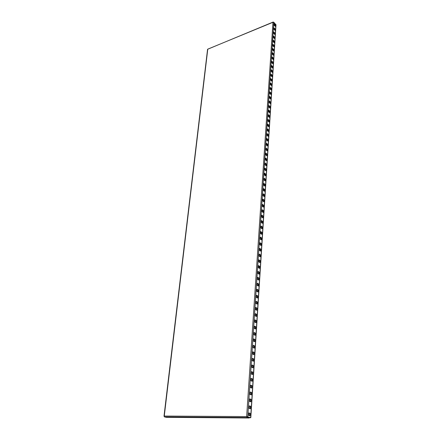 <?xml version="1.0" encoding="UTF-8"?>
<svg xmlns="http://www.w3.org/2000/svg" width="440" height="440" viewBox="0 0 440 440"><rect width="100%" height="100%" fill="white"/><g stroke="black" fill="none" stroke-linecap="round" stroke-linejoin="round"><path stroke-width="0.66" d="M249.095 417.675L250.223 417.648L246.989 416.697L249.112 417.434L249.073 418L247.231 417.543L247.269 416.977M249.09 417.752L250.806 417.714L246.642 416.576L247.231 417.543L164.516 416.939L164.18 416.372M248.793 413.034L249.728 413.276L249.574 415.707M249.255 406.016L250.184 406.269L250.03 408.667M249.711 399.058L250.635 399.322L250.481 401.687M250.162 392.161L251.086 392.436L250.932 394.774M250.608 385.325L251.526 385.611L251.378 387.915M251.053 378.543L251.966 378.84L251.818 381.123M251.493 371.827L252.401 372.136L252.258 374.385M251.933 365.167L252.835 365.486L252.692 367.702M252.368 358.562L253.264 358.892L253.121 361.081M252.797 352.011L253.688 352.352L253.545 354.519M253.22 345.521L254.111 345.873L253.968 348.007M253.644 339.086L254.529 339.444L254.392 341.555M254.062 332.701L254.942 333.075L254.804 335.154M254.474 326.375L255.349 326.755L255.216 328.807M254.887 320.095L255.761 320.485L255.629 322.514M255.294 313.874L256.163 314.27L256.031 316.277M255.701 307.703L256.564 308.11L256.432 310.084M256.102 301.582L256.96 301.994L256.834 303.952M256.498 295.51L257.356 295.933L257.23 297.864M256.894 289.487L257.747 289.922L257.62 291.825M257.285 283.514L258.132 283.959L258.011 285.841M257.675 277.591L258.517 278.041L258.396 279.901M258.06 271.716L258.896 272.173L258.781 274.01M258.44 265.887L259.276 266.354L259.16 268.163M258.819 260.106L259.649 260.579L259.534 262.367M259.199 254.37L260.024 254.854L259.908 256.619M259.572 248.683L260.392 249.172L260.277 250.916M259.941 243.04L260.761 243.535L260.645 245.256M260.31 237.435L261.124 237.941L261.014 239.641M260.673 231.88L261.481 232.392L261.371 234.069M261.036 226.369L261.839 226.886L261.734 228.547M261.393 220.902L262.196 221.424L262.086 223.064M261.745 215.474L262.548 216.002L262.444 217.624M262.103 210.089L262.895 210.628L262.79 212.223M262.449 204.743L263.241 205.288L263.142 206.866M262.801 199.441L263.588 199.991L263.483 201.553M263.142 194.183L263.929 194.739L263.829 196.279M274.28 24.316L274.956 25.036L274.89 26.01M274.016 28.347L274.692 29.073L274.626 30.052M273.752 32.412L274.428 33.132L274.362 34.122M273.482 36.498L274.164 37.213L274.098 38.225M273.213 40.617L273.895 41.327L273.829 42.35M272.943 44.765L273.625 45.474L273.559 46.503M272.668 48.939L273.356 49.643L273.29 50.688M272.393 53.141L273.081 53.84L273.014 54.901M272.113 57.371L272.805 58.069L272.74 59.142M271.838 61.633L272.531 62.326L272.459 63.41M271.552 65.923L272.25 66.611L272.184 67.711M271.271 70.24L271.97 70.928L271.898 72.045M270.985 74.591L271.689 75.279L271.618 76.401M270.699 78.975L271.403 79.651L271.332 80.795M270.408 83.386L271.117 84.062L271.046 85.217M270.116 87.83L270.831 88.501L270.754 89.667M269.825 92.301L270.54 92.972L270.463 94.155M269.528 96.811L270.248 97.471L270.171 98.67M269.231 101.349L269.951 102.003L269.874 103.219M268.934 105.919L269.654 106.574L269.577 107.8M268.631 110.523L269.357 111.172L269.274 112.415M268.323 115.159L269.055 115.803L268.978 117.062M268.021 119.829L268.752 120.472L268.67 121.748M267.713 124.537L268.45 125.169L268.362 126.462M267.399 129.272L268.142 129.905L268.054 131.214M267.086 134.046L267.834 134.673L267.746 135.999M266.772 138.859L267.52 139.475L267.432 140.816M266.453 143.698L267.207 144.315L267.119 145.673M266.134 148.583L266.888 149.188L266.8 150.562M265.81 153.494L266.569 154.099L266.481 155.49M265.485 158.45L266.25 159.049L266.156 160.457M265.161 163.438L265.925 164.032L265.832 165.462M264.831 168.465L265.595 169.054L265.502 170.5M264.495 173.531L265.271 174.114L265.172 175.577M264.165 178.635L264.935 179.212L264.841 180.691M263.824 183.777L264.605 184.349L264.506 185.851M263.489 188.958L264.27 189.524L264.171 191.043M248.633 415.47L250.008 415.817L250.173 413.276L248.798 412.924L248.633 415.47M249.095 408.419L250.465 408.782L250.63 406.263L249.26 405.895L249.095 408.419M249.552 401.429L250.916 401.808L251.075 399.317L249.716 398.926L249.552 401.429M250.008 394.499L251.361 394.9L251.521 392.425L250.173 392.024L250.008 394.499M250.459 387.635L251.806 388.047L251.966 385.6L250.619 385.176L250.459 387.635M250.905 380.826L252.247 381.26L252.401 378.829L251.064 378.389L250.905 380.826M251.35 374.077L252.681 374.528L252.835 372.119L251.504 371.663L251.35 374.077M251.785 367.389L253.11 367.851L253.27 365.464L251.944 364.997L251.785 367.389M252.219 360.756L253.539 361.235L253.693 358.864L252.379 358.38L252.219 360.756M252.654 354.178L253.963 354.673L254.117 352.325L252.808 351.83L252.654 354.178M253.077 347.661L254.386 348.172L254.535 345.84L253.231 345.329L253.077 347.661M253.506 341.198L254.804 341.721L254.953 339.411L253.655 338.882L253.506 341.198M253.924 334.785L255.216 335.324L255.365 333.036L254.073 332.492L253.924 334.785M254.342 328.433L255.629 328.983L255.772 326.716L254.49 326.156L254.342 328.433M254.755 322.13L256.036 322.696L256.179 320.447L254.903 319.875L254.755 322.13M255.162 315.882L256.438 316.459L256.581 314.226L255.31 313.643L255.162 315.882M255.569 309.683L256.839 310.277L256.982 308.061L255.717 307.466L255.569 309.683M255.976 303.534L257.235 304.145L257.378 301.945L256.119 301.334L255.976 303.534M256.372 297.44L257.626 298.062L257.769 295.884L256.514 295.257L256.372 297.44M256.768 291.395L258.016 292.028L258.159 289.867L256.911 289.229L256.768 291.395M257.163 285.401L258.406 286.044L258.544 283.899L257.301 283.256L257.163 285.401M257.554 279.45L258.786 280.11L258.923 277.981L257.692 277.321L257.554 279.45M257.939 273.554L259.171 274.219L259.309 272.113L258.077 271.442L257.939 273.554M258.324 267.702L259.545 268.384L259.683 266.288L258.462 265.606L258.324 267.702M258.704 261.899L259.925 262.587L260.057 260.513L258.841 259.82L258.704 261.899M259.083 256.141L260.293 256.845L260.425 254.782L259.215 254.078L259.083 256.141M259.457 250.426L260.662 251.141L260.794 249.101L259.589 248.386L259.457 250.426M259.826 244.761L261.03 245.487L261.162 243.463L259.957 242.732L259.826 244.761M260.194 239.14L261.393 239.877L261.52 237.864L260.326 237.127L260.194 239.14M260.562 233.563L261.751 234.311L261.882 232.315L260.695 231.566L260.562 233.563M260.926 228.03L262.108 228.784L262.235 226.809L261.052 226.05L260.926 228.03M261.283 222.541L262.466 223.306L262.592 221.342L261.415 220.572L261.283 222.541M261.641 217.091L262.818 217.866L262.939 215.919L261.767 215.144L261.641 217.091M261.998 211.69L263.164 212.476L263.291 210.54L262.125 209.754L261.998 211.69M262.345 206.327L263.511 207.119L263.637 205.205L262.471 204.402L262.345 206.327M262.697 201.003L263.852 201.806L263.978 199.903L262.823 199.095L262.697 201.003M263.043 195.723L264.193 196.537L264.319 194.651L263.164 193.831L263.043 195.723M274.219 25.284L275.204 26.345L275.297 24.899L274.312 23.832L274.219 25.284M273.955 29.332L274.945 30.388L275.038 28.93L274.048 27.869L273.955 29.332M273.686 33.407L274.681 34.458L274.774 32.989L273.785 31.933L273.686 33.407M273.416 37.51L274.417 38.555L274.511 37.075L273.515 36.025L273.416 37.51M273.147 41.635L274.148 42.68L274.247 41.195L273.246 40.15L273.147 41.635M272.872 45.799L273.878 46.833L273.977 45.337L272.971 44.297L272.872 45.799M272.596 49.984L273.609 51.018L273.707 49.506L272.696 48.471L272.596 49.984M272.322 54.197L273.339 55.226L273.433 53.708L272.421 52.679L272.322 54.197M272.047 58.443L273.064 59.466L273.163 57.937L272.146 56.914L272.047 58.443M271.766 62.717L272.784 63.734L272.888 62.194L271.865 61.177L271.766 62.717M271.48 67.023L272.509 68.035L272.608 66.484L271.585 65.472L271.48 67.023M271.2 71.357L272.228 72.364L272.327 70.802L271.298 69.795L271.2 71.357M270.913 75.719L271.947 76.72L272.047 75.147L271.013 74.146L270.913 75.719M270.622 80.118L271.662 81.109L271.766 79.525L270.727 78.529L270.622 80.118M270.331 84.541L271.376 85.531L271.48 83.936L270.435 82.946L270.331 84.541M270.039 89.001L271.089 89.98L271.194 88.374L270.144 87.389L270.039 89.001M269.748 93.489L270.798 94.463L270.903 92.846L269.852 91.867L269.748 93.489M269.451 98.01L270.507 98.978L270.611 97.35L269.555 96.377L269.451 98.01M269.154 102.564L270.21 103.526L270.32 101.888L269.258 100.92L269.154 102.564M268.851 107.151L269.918 108.108L270.023 106.453L268.961 105.496L268.851 107.151M268.548 111.771L269.615 112.717L269.726 111.056L268.659 110.105L268.548 111.771M268.24 116.424L269.319 117.365L269.423 115.687L268.351 114.741L268.24 116.424M267.933 121.11L269.016 122.045L269.126 120.357L268.048 119.416L267.933 121.11M267.625 125.829L268.708 126.759L268.818 125.059L267.735 124.124L267.625 125.829M267.311 130.587L268.4 131.505L268.516 129.795L267.427 128.871L267.311 130.587M266.998 135.371L268.092 136.29L268.202 134.563L267.113 133.645L266.998 135.371M266.684 140.201L267.779 141.108L267.894 139.364L266.8 138.457L266.684 140.201M266.365 145.062L267.465 145.959L267.581 144.21L266.481 143.308L266.365 145.062M266.041 149.958L267.152 150.849L267.267 149.083L266.162 148.192L266.041 149.958M265.721 154.891L266.832 155.771L266.948 153.995L265.837 153.109L265.721 154.891M265.392 159.863L266.514 160.738L266.629 158.945L265.513 158.07L265.392 159.863M265.067 164.868L266.189 165.737L266.305 163.933L265.183 163.064L265.067 164.868M264.737 169.912L265.865 170.775L265.98 168.955L264.853 168.091L264.737 169.912M264.402 174.999L265.535 175.846L265.65 174.014L264.523 173.162L264.402 174.999M264.066 180.12L265.204 180.961L265.32 179.113L264.187 178.272L264.066 180.12M263.725 185.279L264.869 186.115L264.99 184.256L263.852 183.42L263.725 185.279M263.384 190.482L264.534 191.306L264.655 189.431L263.511 188.606L263.384 190.482M273.521 22.16L272.971 22.292L273.829 22.303L276.001 24.789L250.806 417.714M163.999 416.245L207.57 49.297L273.18 22.017M249.073 418L166.463 417.351L164.516 416.939M274.951 25.108L274.302 25.372M264.27 189.524L264.655 189.431M264.605 184.349L264.99 184.256M264.935 179.212L265.32 179.113M265.271 174.114L265.65 174.014M265.595 169.054L265.98 168.955M265.925 164.032L266.305 163.933M266.25 159.049L266.629 158.945M266.569 154.099L266.948 153.995M266.888 149.188L267.267 149.083M267.207 144.315L267.581 144.21M267.52 139.475L267.894 139.364M267.834 134.673L268.202 134.563M268.142 129.905L268.516 129.795M268.45 125.169L268.818 125.059M268.752 120.472L269.126 120.357M269.055 115.803L269.423 115.687M269.357 111.172L269.726 111.056M269.654 106.574L270.023 106.453M269.951 102.003L270.32 101.888M270.248 97.471L270.611 97.35M270.54 92.972L270.903 92.846M270.831 88.501L271.194 88.374M271.117 84.062L271.48 83.936M271.403 79.651L271.766 79.525M271.689 75.279L272.047 75.147M271.97 70.928L272.327 70.802M272.25 66.611L272.608 66.484M272.531 62.326L272.888 62.194M272.805 58.069L273.163 57.937M273.081 53.84L273.433 53.708M273.356 49.643L273.707 49.506M273.625 45.474L273.977 45.337M273.895 41.327L274.247 41.195M274.164 37.213L274.511 37.075M274.428 33.132L274.774 32.989M274.692 29.073L275.038 28.93M274.956 25.036L275.297 24.899M263.929 194.739L264.319 194.651M263.588 199.991L263.978 199.903M263.241 205.288L263.637 205.205M262.895 210.628L263.291 210.54M262.548 216.002L262.939 215.919M262.196 221.424L262.592 221.342M261.839 226.886L262.235 226.809M261.481 232.392L261.882 232.315M261.124 237.941L261.52 237.864M260.761 243.535L261.162 243.463M260.392 249.172L260.794 249.101M260.024 254.854L260.425 254.782M259.649 260.579L260.057 260.513M259.276 266.354L259.683 266.288M258.896 272.173L259.309 272.113M258.517 278.041L258.923 277.981M258.132 283.959L258.544 283.899M257.747 289.922L258.159 289.867M257.356 295.933L257.769 295.884M256.96 301.994L257.378 301.945M256.564 308.11L256.982 308.061M256.163 314.27L256.581 314.226M255.761 320.485L256.179 320.447M255.349 326.755L255.772 326.716M254.942 333.075L255.365 333.036M254.529 339.444L254.953 339.411M254.111 345.873L254.535 345.84M253.688 352.352L254.117 352.325M253.264 358.892L253.693 358.864M252.835 365.486L253.27 365.464M252.401 372.136L252.835 372.119M251.966 378.84L252.401 378.829M251.526 385.611L251.966 385.6M251.086 392.436L251.521 392.425M250.635 399.322L251.075 399.317M250.184 406.269L250.63 406.263M249.728 413.276L250.173 413.276M273.829 22.303L247.759 416.928L247.313 416.928M250.668 417.654L275.902 24.552M246.642 416.576L272.971 22.292L207.774 49.148L164.269 416.059L246.642 416.576M247.06 416.763L246.78 416.625"/></g></svg>
